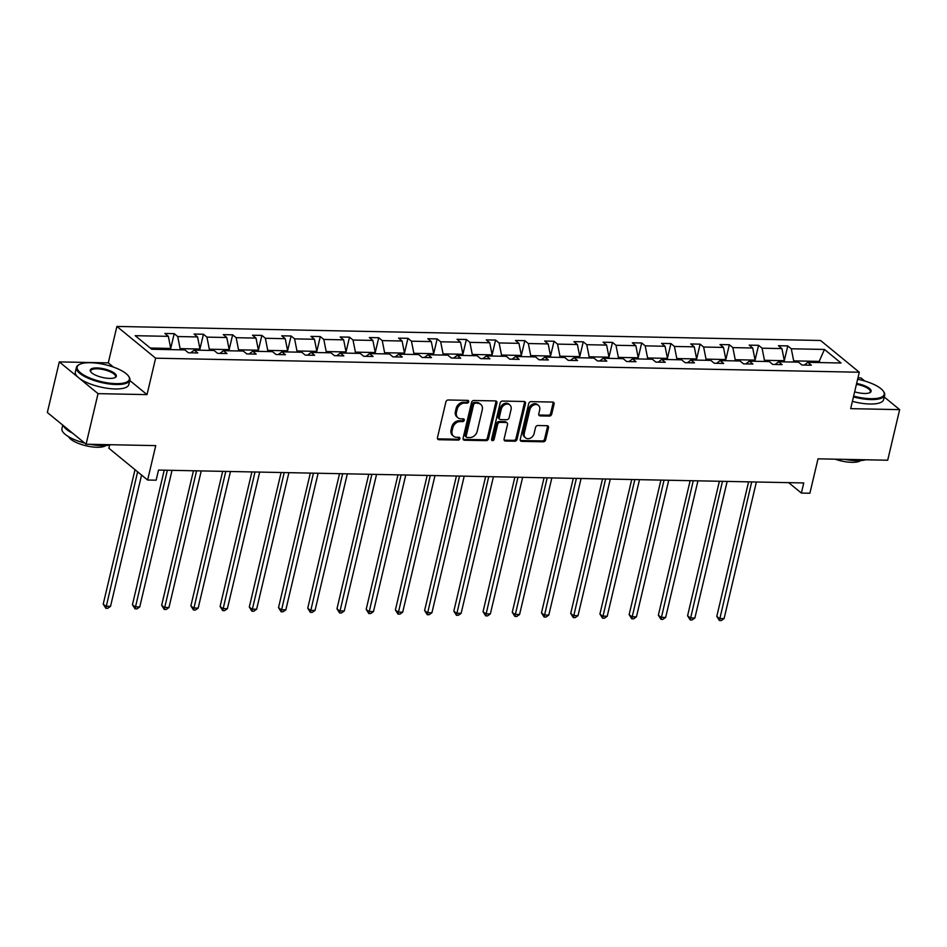 <?xml version="1.0" encoding="UTF-8"?>
<svg xmlns="http://www.w3.org/2000/svg" width="947" height="947" viewBox="0 0 947 947"><rect width="100%" height="100%" fill="white"/><g stroke="black" fill="none" stroke-linecap="round" stroke-linejoin="round"><path stroke-width="1.42" d="M468.694 401.788A1.515 1.196 129.3 0 0 467.747 400.368L448.203 399.989A2.154 1.705 129.3 0 0 445.895 401.93L437.455 437.692A2.154 1.705 129.3 0 0 438.816 439.704L458.348 440.095A1.515 1.196 129.3 0 0 459.011 437.313L456.478 437.265A6.901 5.445 129.3 0 1 453.601 436.247A6.901 5.445 129.3 0 1 452.098 430.79L452.808 427.819A6.901 5.445 129.3 0 1 460.195 421.581L462.716 421.628A1.515 1.196 129.3 0 0 463.379 418.846L460.846 418.799A6.901 5.445 129.3 0 1 457.969 417.781A6.901 5.445 129.3 0 1 456.466 412.324L457.176 409.341A6.901 5.445 129.3 0 1 464.551 403.102L467.084 403.15A1.515 1.196 129.3 0 0 468.694 401.788M457.969 417.781L456.928 416.917A6.901 5.445 129.3 0 1 455.424 411.46L456.123 408.488A6.901 5.445 129.3 0 1 463.509 402.25L466.042 402.297A1.515 1.196 129.3 0 0 467.676 400.368M437.514 438.828A2.154 1.705 129.3 0 0 437.774 438.852L457.306 439.242A1.515 1.196 129.3 0 0 458.94 437.313M453.601 436.247L452.559 435.395A6.901 5.445 129.3 0 1 451.056 429.938L451.755 426.955A6.901 5.445 129.3 0 1 459.141 420.717L461.674 420.764A1.515 1.196 129.3 0 0 463.308 418.846M86.082 444.226L47.35 412.49L59.306 361.896L98.038 393.644L86.082 444.226L155.746 445.623L147.614 480.022L156.137 480.188L158.528 470.067L803.754 482.946L801.363 493.067L809.886 493.233L818.019 458.833L887.694 460.218L899.65 409.637L884.238 396.994M864.741 381.014L860.918 377.889L857.958 377.829M549.414 416.076A2.154 1.705 129.3 0 0 551.722 414.123L554.09 404.097A2.154 1.705 129.3 0 0 552.717 402.073L531.03 401.635A2.154 1.705 129.3 0 0 528.722 403.588L520.27 439.337A2.154 1.705 129.3 0 0 521.643 441.361L543.329 441.799A2.154 1.705 129.3 0 0 545.638 439.846L548.502 427.724A2.154 1.705 129.3 0 0 547.129 425.7L537.849 425.523A2.154 1.705 129.3 0 0 535.54 427.464L534.12 433.477A5.777 4.546 129.3 0 1 530.498 438.07A5.777 4.546 129.3 0 1 525.549 437.845A5.777 4.546 129.3 0 1 524.283 433.276L529.847 409.743A5.777 4.546 129.3 0 1 533.469 405.15A5.777 4.546 129.3 0 1 538.429 405.375A5.777 4.546 129.3 0 1 539.683 409.944L538.76 413.863A2.154 1.705 129.3 0 0 540.133 415.887L549.414 416.076L548.36 415.212A2.154 1.705 129.3 0 0 550.669 413.259L553.048 403.233A2.154 1.705 129.3 0 0 552.989 402.096M98.038 393.644L147.01 394.615L155.628 358.191L859.284 372.23L850.678 408.654L899.65 409.637M496.915 402.949A2.154 1.705 129.3 0 0 495.553 400.924L473.855 400.498A2.154 1.705 129.3 0 0 471.547 402.439L463.095 438.201A2.154 1.705 129.3 0 0 464.468 440.225L486.154 440.651A2.154 1.705 129.3 0 0 488.463 438.71L496.915 402.949L495.873 402.096A2.154 1.705 129.3 0 0 495.814 400.96M502.443 401.066L524.129 401.492A2.154 1.705 129.3 0 1 525.502 403.517L517.05 439.278A2.154 1.705 129.3 0 1 514.742 441.219L505.461 441.042A2.154 1.705 129.3 0 1 504.088 439.017L507.521 424.516A2.154 1.705 129.3 0 0 506.148 422.492L499.992 422.374A2.154 1.705 129.3 0 0 497.684 424.315L494.109 439.42A1.515 1.196 129.3 0 1 491.54 439.361L500.134 403.02A2.154 1.705 129.3 0 1 502.443 401.066M804.252 365.068L807.827 362.334L811.33 365.211L801.967 365.021L798.463 362.145L778.612 361.754L782.115 364.619L772.752 364.441L769.248 361.565L749.397 361.162L752.901 364.039L743.537 363.849L740.021 360.985L720.17 360.582L723.686 363.459L714.31 363.269L710.806 360.393L690.955 360.002L694.459 362.879L685.095 362.689L681.591 359.813L661.74 359.422L665.244 362.287L655.88 362.109L652.376 359.233L632.525 358.83L636.029 361.707L626.665 361.517L623.162 358.653L603.298 358.25L606.814 361.127L597.45 360.937L593.935 358.061L574.083 357.67L577.587 360.547L568.224 360.357L564.72 357.481L544.868 357.09L548.372 359.955L539.009 359.777L535.505 356.901L515.653 356.498L519.157 359.375L509.794 359.185L506.29 356.321L486.427 355.918L489.942 358.795L480.579 358.605L477.063 355.729L457.212 355.338L460.716 358.215L451.352 358.025L447.848 355.149L427.997 354.758L431.501 357.623L422.137 357.445L418.633 354.569L398.782 354.166L402.286 357.043L392.922 356.853L389.418 353.989L369.567 353.586L373.071 356.463L363.707 356.273L360.191 353.397L340.34 353.006L343.856 355.883L334.48 355.693L330.977 352.817L311.125 352.426L314.629 355.291L305.265 355.113L301.762 352.237L281.91 351.834L285.414 354.711L276.05 354.521L272.547 351.657L252.695 351.254L256.199 354.131L246.836 353.941L243.332 351.065L223.468 350.674L226.984 353.551L217.621 353.361L214.105 350.485L194.253 350.094L197.757 352.959L188.394 352.781L184.89 349.905L151.745 349.242L135.208 335.688L168.353 336.351L164.849 333.474L174.212 333.664L177.716 336.54L197.568 336.931L194.064 334.054L203.427 334.244L206.931 337.12L226.783 337.511L223.279 334.634L232.642 334.824L236.158 337.7L256.01 338.091L252.494 335.226L261.869 335.404L265.373 338.28L285.225 338.683L281.721 335.806L291.084 335.996L294.588 338.872L314.44 339.263L310.936 336.386L320.299 336.576L323.803 339.452L343.654 339.843L340.151 336.966L349.514 337.156L353.018 340.032L372.881 340.423L369.366 337.558L378.729 337.736L382.245 340.612L402.096 341.015L398.592 338.138L407.956 338.328L411.46 341.192L431.311 341.595L427.807 338.718L437.171 338.908L440.675 341.784L460.526 342.175L457.022 339.298L466.386 339.488L469.89 342.364L489.753 342.755L486.237 339.89L495.601 340.068L499.116 342.944L518.968 343.347L515.464 340.47L524.827 340.66L528.331 343.524L548.183 343.927L544.679 341.05L554.042 341.24L557.546 344.116L577.398 344.507L573.894 341.63L583.257 341.82L586.761 344.696L606.613 345.087L603.109 342.222L612.472 342.4L615.988 345.276L635.839 345.679L632.324 342.802L641.699 342.992L645.203 345.856L665.054 346.259L661.551 343.382L670.914 343.572L674.418 346.448L694.269 346.839L690.765 343.962L700.129 344.152L703.633 347.028L723.484 347.419L719.98 344.554L729.344 344.732L732.848 347.608L752.711 348.011L749.195 345.134L758.559 345.324L762.075 348.188L781.926 348.591L778.422 345.714L787.786 345.904L791.29 348.78L824.435 349.443L840.983 362.997L807.827 362.334M155.628 358.191L116.895 326.443L820.552 340.482L859.284 372.23M764.182 361.458L764.454 360.298L784.305 360.689L784.033 361.861M784.305 360.689L781.926 348.591M764.454 360.298L762.075 348.188M775.037 364.477L778.612 361.754M734.967 360.878L735.239 359.718L755.09 360.109L754.818 361.269M755.09 360.109L752.711 348.011M735.239 359.718L732.848 347.608M745.822 363.897L749.397 361.162M705.752 360.298L706.024 359.126L725.876 359.529L725.603 360.689M725.876 359.529L723.484 347.419M706.024 359.126L703.633 347.028M716.595 363.317L720.17 360.582M676.525 359.718L676.809 358.546L696.661 358.949L696.388 360.109M696.661 358.949L694.269 346.839M676.809 358.546L674.418 346.448M687.38 362.737L690.955 360.002M647.31 359.126L647.582 357.966L667.446 358.357L667.162 359.529M667.446 358.357L665.054 346.259M647.582 357.966L645.203 345.856M658.165 362.145L661.74 359.422M618.095 358.546L618.367 357.386L638.219 357.777L637.947 358.937M638.219 357.777L635.839 345.679M618.367 357.386L615.988 345.276M628.95 361.565L632.525 358.83M588.88 357.966L589.152 356.794L609.004 357.197L608.732 358.357M609.004 357.197L606.613 345.087M589.152 356.794L586.761 344.696M599.723 360.985L603.298 358.25M559.653 357.386L559.937 356.214L579.789 356.617L579.517 357.777M579.789 356.617L577.398 344.507M559.937 356.214L557.546 344.116M570.508 360.405L574.083 357.67M530.438 356.794L530.722 355.634L550.574 356.025L550.29 357.197M550.574 356.025L548.183 343.927M530.722 355.634L528.331 343.524M541.293 359.813L544.868 357.09M501.223 356.214L501.496 355.054L521.347 355.445L521.075 356.605M521.347 355.445L518.968 343.347M501.496 355.054L499.116 342.944M512.078 359.233L515.653 356.498M472.008 355.634L472.281 354.462L492.132 354.865L491.86 356.025M492.132 354.865L489.753 342.755M472.281 354.462L469.89 342.364M482.852 358.653L486.427 355.918M442.794 355.054L443.066 353.882L462.917 354.285L462.645 355.445M462.917 354.285L460.526 342.175M443.066 353.882L440.675 341.784M453.637 358.073L457.212 355.338M413.567 354.462L413.851 353.302L433.702 353.693L433.418 354.865M433.702 353.693L431.311 341.595M413.851 353.302L411.46 341.192M424.422 357.481L427.997 354.758M384.352 353.882L384.624 352.722L404.476 353.113L404.203 354.285M404.476 353.113L402.096 341.015M384.624 352.722L382.245 340.612M395.207 356.901L398.782 354.166M355.137 353.302L355.409 352.13L375.261 352.533L374.988 353.693M375.261 352.533L372.881 340.423M355.409 352.13L353.018 340.032M365.992 356.321L369.567 353.586M325.922 352.722L326.194 351.55L346.046 351.953L345.773 353.113M346.046 351.953L343.654 339.843M326.194 351.55L323.803 339.452M336.765 355.741L340.34 353.006M296.695 352.13L296.979 350.97L316.831 351.361L316.558 352.533M316.831 351.361L314.44 339.263M296.979 350.97L294.588 338.872M307.55 355.149L311.125 352.426M267.48 351.55L267.752 350.39L287.616 350.781L287.332 351.953M287.616 350.781L285.225 338.683M267.752 350.39L265.373 338.28M278.335 354.569L281.91 351.834M238.265 350.97L238.537 349.798L258.389 350.201L258.117 351.361M258.389 350.201L256.01 338.091M238.537 349.798L236.158 337.7M249.12 353.989L252.695 351.254M209.05 350.39L209.323 349.218L229.174 349.621L228.902 350.781M229.174 349.621L226.783 337.511M209.323 349.218L206.931 337.12M219.893 353.409L223.468 350.674M179.823 349.798L180.108 348.638L199.959 349.029L199.687 350.201M199.959 349.029L197.568 336.931M180.108 348.638L177.716 336.54M190.678 352.817L194.253 350.094M150.277 348.046L170.744 348.449L170.46 349.621M170.744 348.449L168.353 336.351M109.663 444.995L108.893 448.274L147.614 480.022M113.439 367.093L108.289 362.879L59.306 361.896M108.289 362.879L116.895 326.443M788.65 482.639L801.363 493.067M820.422 362.583L818.966 361.387L793.681 360.878L793.397 362.038M818.682 362.547L824.435 349.443M793.681 360.878L791.29 348.78M170.732 348.389L174.212 333.664M199.947 348.97L203.427 334.244M229.162 349.561L232.642 334.824M258.377 350.141L261.869 335.404M287.604 350.721L291.084 335.996M316.819 351.301L320.299 336.576M346.034 351.893L349.514 337.156M375.249 352.473L378.729 337.736M404.476 353.053L407.956 338.328M433.69 353.633L437.171 338.908M462.905 354.225L466.386 339.488M492.12 354.805L495.601 340.068M521.335 355.385L524.827 340.66M550.562 355.965L554.042 341.24M579.777 356.557L583.257 341.82M608.992 357.137L612.472 342.4M638.207 357.717L641.699 342.992M667.434 358.297L670.914 343.572M696.649 358.889L700.129 344.152M725.864 359.469L729.344 344.732M755.079 360.049L758.559 345.324M784.305 360.629L787.786 345.904M147.01 394.615L129.786 380.493M463.154 439.337A2.154 1.705 129.3 0 0 463.414 439.361L485.113 439.799A2.154 1.705 129.3 0 0 487.421 437.845L495.873 402.096M475.216 403.315A1.515 1.196 129.3 0 0 473.607 404.677L466.184 436.07A1.515 1.196 129.3 0 0 467.143 437.478L469.807 437.538A6.901 5.445 129.3 0 0 477.193 431.299L482.26 409.838A6.901 5.445 129.3 0 0 480.756 404.381A6.901 5.445 129.3 0 0 477.88 403.375L474.175 402.463A1.515 1.196 129.3 0 0 472.553 403.824L473.607 404.677M466.516 437.254L465.462 436.401A1.515 1.196 129.3 0 1 465.143 435.206L472.553 403.824M480.756 404.381L479.715 403.529A6.901 5.445 129.3 0 0 476.838 402.511L477.88 403.375M474.175 402.463L476.838 402.511M504.147 440.154A2.154 1.705 129.3 0 0 504.408 440.177L513.7 440.367A2.154 1.705 129.3 0 0 516.008 438.414L524.46 402.664A2.154 1.705 129.3 0 0 524.401 401.528M507.047 422.812L506.006 421.948A2.154 1.705 129.3 0 0 505.106 421.64L498.939 421.51A2.154 1.705 129.3 0 0 496.642 423.463L493.067 438.556L494.109 439.42M491.517 439.917A1.515 1.196 129.3 0 0 493.067 438.556M511.072 409.471A5.777 4.546 129.3 0 0 509.817 404.914A5.777 4.546 129.3 0 0 504.869 404.677A5.777 4.546 129.3 0 0 501.235 409.27L499.282 417.568A2.154 1.705 129.3 0 0 500.643 419.592L506.811 419.71A2.154 1.705 129.3 0 0 509.119 417.757L511.072 409.471M509.817 404.914L508.776 404.049A5.777 4.546 129.3 0 0 503.816 403.824A5.777 4.546 129.3 0 0 500.194 408.417L501.235 409.27M499.756 419.272L498.702 418.408A2.154 1.705 129.3 0 1 498.229 416.704L500.194 408.417M538.819 414.999A2.154 1.705 129.3 0 0 539.08 415.035L548.36 415.212M538.429 405.375L537.375 404.523A5.777 4.546 129.3 0 0 532.427 404.298A5.777 4.546 129.3 0 0 528.805 408.891L529.847 409.743M525.549 437.845L524.496 436.981A5.777 4.546 129.3 0 1 523.241 432.424L528.805 408.891M520.329 440.473A2.154 1.705 129.3 0 0 520.59 440.509L542.288 440.935A2.154 1.705 129.3 0 0 544.596 438.982L547.461 426.872A2.154 1.705 129.3 0 0 547.402 425.736M135.007 469.676L103.223 604.115L105.839 606.258L110.527 606.352L141.565 475.051M137.623 471.819L105.839 608.27L103.223 604.115M110.527 606.352L107.709 608.305L105.839 608.27M90.51 362.713A26.824 8.701 13.3 0 0 79.453 364.477A26.824 8.701 13.3 0 0 85.55 376.006A26.824 8.701 13.3 0 0 116.055 383.642A26.824 8.701 13.3 0 0 128.484 376.066A26.824 8.701 13.3 0 0 90.51 362.713M128.484 376.066L128.958 376.74A27.475 8.914 -166.7 0 1 129.881 380.102A27.475 8.914 -166.7 0 1 116.221 384.506A27.475 8.914 -166.7 0 1 88.687 378.445A27.475 8.914 -166.7 0 1 76.399 367.46A27.475 8.914 -166.7 0 1 78.719 364.867L79.453 364.477M96.89 367.945A13.412 4.356 -166.7 0 1 112.148 371.757A13.412 4.356 -166.7 0 1 115.191 377.522A13.412 4.356 -166.7 0 1 109.663 378.409A13.412 4.356 -166.7 0 1 90.675 371.733A13.412 4.356 -166.7 0 1 96.89 367.945M114.8 377.711A12.749 4.131 13.3 0 0 115.546 376.717A12.749 4.131 13.3 0 0 109.84 371.626A12.749 4.131 13.3 0 0 97.068 368.809A12.749 4.131 13.3 0 0 90.734 370.845A12.749 4.131 13.3 0 0 90.948 372.076M110.775 444.723A27.475 8.914 -166.7 0 1 101.779 445.623A27.475 8.914 -166.7 0 1 90.083 444.309M84.674 443.078A27.475 8.914 -166.7 0 1 61.946 428.577L62.762 425.12M72.611 433.193A27.475 8.914 -166.7 0 1 63.366 425.605M105.863 445.516A19.78 6.416 -166.7 0 1 97.008 447.268A19.78 6.416 -166.7 0 1 68.586 436.709M129.881 380.102L128.828 384.553A27.475 8.914 -166.7 0 1 115.167 388.957A27.475 8.914 -166.7 0 1 87.633 382.896A27.475 8.914 -166.7 0 1 75.346 371.911L76.399 367.46M853.638 396.095A26.824 8.701 13.3 0 0 870.838 398.699A26.824 8.701 13.3 0 0 883.279 391.123A26.824 8.701 13.3 0 0 857.627 379.226M883.279 391.123L883.752 391.809A27.475 8.914 -166.7 0 1 884.664 395.159A27.475 8.914 -166.7 0 1 871.015 399.563A27.475 8.914 -166.7 0 1 853.448 396.911M856.621 383.499A13.412 4.356 -166.7 0 1 868.659 387.844A13.412 4.356 -166.7 0 1 869.985 392.579A13.412 4.356 -166.7 0 1 864.457 393.467A13.412 4.356 -166.7 0 1 854.656 391.821M869.583 392.768A12.749 4.131 13.3 0 0 870.34 391.774A12.749 4.131 13.3 0 0 856.431 384.316M865.558 459.78A27.475 8.914 -166.7 0 1 856.562 460.68A27.475 8.914 -166.7 0 1 844.866 459.366M860.645 460.585A19.78 6.416 -166.7 0 1 851.803 462.325A19.78 6.416 -166.7 0 1 835.112 459.177M884.664 395.159L883.61 399.61A27.475 8.914 -166.7 0 1 869.962 404.014A27.475 8.914 -166.7 0 1 852.395 401.362M164.233 470.185L132.438 604.695L135.054 606.838L139.742 606.932L172.023 470.339M167.347 470.245L135.054 608.85L132.438 604.695M139.742 606.932L136.924 608.897L135.054 608.85M193.46 470.766L161.653 605.275L164.269 607.418L168.957 607.512L201.249 470.919M196.562 470.825L164.269 609.442L161.653 605.275M168.957 607.512L166.139 609.477L164.269 609.442M222.675 471.346L190.88 605.867L193.496 608.01L198.172 608.104L230.464 471.511M225.777 471.417L193.496 610.022L190.88 605.867M198.172 608.104L195.366 610.057L193.496 610.022M251.89 471.937L220.095 606.447L222.711 608.59L227.387 608.684L259.679 472.091M255.003 471.997L222.711 610.602L220.095 606.447M227.387 608.684L224.581 610.637L222.711 610.602M281.105 472.517L249.31 607.027L251.926 609.17L256.613 609.264L288.894 472.671M284.218 472.577L251.926 611.182L249.31 607.027M256.613 609.264L253.796 611.229L251.926 611.182M310.32 473.098L278.525 607.607L281.141 609.75L285.828 609.844L318.121 473.251M313.433 473.157L281.141 611.774L278.525 607.607M285.828 609.844L283.011 611.809L281.141 611.774M339.547 473.678L307.751 608.187L310.367 610.342L315.043 610.436L347.336 473.843M342.648 473.749L310.356 612.354L307.751 608.187M315.043 610.436L312.238 612.389L310.356 612.354M368.762 474.269L336.966 608.779L339.582 610.922L344.258 611.016L376.551 474.423M371.875 474.329L339.582 612.934L336.966 608.779M344.258 611.016L341.453 612.969L339.582 612.934M397.977 474.849L366.181 609.359L368.797 611.502L373.485 611.596L405.766 475.003M401.09 474.909L368.797 613.514L366.181 609.359M373.485 611.596L370.668 613.561L368.797 613.514M427.192 475.43L395.396 609.939L398.012 612.082L402.7 612.176L434.993 475.583M430.305 475.489L398.012 614.106L395.396 609.939M402.7 612.176L399.883 614.141L398.012 614.106M456.418 476.01L424.611 610.519L427.239 612.673L431.915 612.768L464.208 476.175M459.52 476.081L427.227 614.686L424.611 610.519M431.915 612.768L429.109 614.721L427.227 614.686M485.633 476.601L453.838 611.111L456.454 613.254L461.13 613.348L493.423 476.755M488.735 476.661L456.454 615.266L453.838 611.111M461.13 613.348L458.324 615.301L456.454 615.266M514.848 477.181L483.053 611.691L485.669 613.834L490.357 613.928L522.637 477.335M517.962 477.241L485.669 615.846L483.053 611.691M490.357 613.928L487.539 615.893L485.669 615.846M544.063 477.762L512.268 612.271L514.884 614.414L519.572 614.508L551.852 477.915M547.177 477.821L514.884 616.438L512.268 612.271M519.572 614.508L516.754 616.473L514.884 616.438M573.29 478.342L541.483 612.851L544.099 615.005L548.787 615.1L581.079 478.507M576.392 478.413L544.099 617.018L541.483 612.851M548.787 615.1L545.969 617.053L544.099 617.018M602.505 478.933L570.71 613.443L573.326 615.586L578.001 615.68L610.294 479.087M605.607 478.993L573.326 617.598L570.71 613.443M578.001 615.68L575.196 617.633L573.326 617.598M631.72 479.513L599.925 614.023L602.541 616.166L607.216 616.26L639.509 479.667M634.833 479.573L602.541 618.178L599.925 614.023M607.216 616.26L604.411 618.225L602.541 618.178M660.935 480.093L629.139 614.603L631.756 616.746L636.443 616.84L668.724 480.247M664.048 480.153L631.756 618.77L629.139 614.603M636.443 616.84L633.626 618.805L631.756 618.77M690.15 480.674L658.354 615.183L660.97 617.337L665.658 617.432L697.951 480.827M693.263 480.745L660.97 619.35L658.354 615.183M665.658 617.432L662.841 619.385L660.97 619.35M719.377 481.265L687.581 615.775L690.197 617.918L694.873 618.012L727.166 481.419M722.478 481.325L690.185 619.93L687.581 615.775M694.873 618.012L692.068 619.965L690.185 619.93M748.592 481.845L716.796 616.355L719.412 618.498L724.088 618.592L756.381 481.999M751.705 481.905L719.412 620.51L716.796 616.355M724.088 618.592L721.283 620.557L719.412 620.51M463.509 402.25L464.551 403.102M456.123 408.488L457.176 409.341M455.424 411.46L456.466 412.324M461.674 420.764L462.716 421.628M459.141 420.717L460.195 421.581M451.755 426.955L452.808 427.819M451.056 429.938L452.098 430.79M457.306 439.242L458.348 440.095M437.774 438.852L438.816 439.704M466.042 402.297L467.084 403.15M487.421 437.845L488.463 438.71M485.113 439.799L486.154 440.651M463.414 439.361L464.468 440.225M465.143 435.206L466.184 436.07M524.46 402.664L525.502 403.517M516.008 438.414L517.05 439.278M513.7 440.367L514.742 441.219M504.408 440.177L505.461 441.042M505.106 421.64L506.148 422.492M498.939 421.51L499.992 422.374M496.642 423.463L497.684 424.315M498.229 416.704L499.282 417.568M539.08 415.035L540.133 415.887M523.241 432.424L524.283 433.276M547.461 426.872L548.502 427.724M544.596 438.982L545.638 439.846M542.288 440.935L543.329 441.799M520.59 440.509L521.643 441.361M553.048 403.233L554.09 404.097M550.669 413.259L551.722 414.123"/></g></svg>
